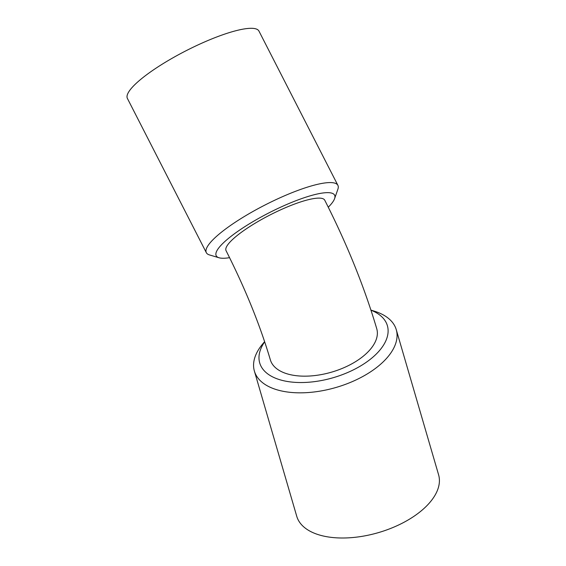 <?xml version="1.0" encoding="UTF-8"?>
<svg xmlns="http://www.w3.org/2000/svg" width="566" height="566" viewBox="0 0 566 566"><rect width="100%" height="100%" fill="white"/><g stroke="black" fill="none" stroke-linecap="round" stroke-linejoin="round"><path stroke-width="0.85" d="M226.138 247.667A55.426 11.787 152.9 0 0 226.075 250.703C245.269 288.625 260.027 325.004 270.35 359.835A55.426 28.958 163.7 0 0 274.284 366.527A55.426 28.958 163.7 0 0 338.567 369.846A55.426 28.958 163.7 0 0 376.765 328.796C364.285 286.743 346.951 243.875 324.75 200.208A55.426 11.787 152.9 0 0 275.706 212.144A55.426 11.787 152.9 0 0 226.138 247.667M219.028 257.763L209.477 254.926A73.898 15.721 -27.1 0 1 206.335 252.691A73.898 15.721 -27.1 0 1 264.959 205.034A73.898 15.721 -27.1 0 1 337.909 185.365A73.898 15.721 -27.1 0 1 337.888 189.214L334.598 198.624A66.505 14.15 152.9 0 0 282.285 206.441A66.505 14.15 152.9 0 0 216.283 252.103A66.505 14.15 152.9 0 0 219.028 257.763A66.505 14.15 152.9 0 0 229.591 257.671M328.28 207.198A66.505 14.15 152.9 0 0 334.534 198.8A66.505 14.15 152.9 0 0 334.598 198.624M396.264 329.674L438.608 474.839A73.898 38.615 163.7 0 1 378.477 532.606A73.898 38.615 163.7 0 1 296.726 516.227L254.382 371.063A73.898 38.615 -16.3 0 0 336.133 387.434A73.898 38.615 -16.3 0 0 396.264 329.674A73.898 38.615 -16.3 0 0 391.014 320.752A73.898 38.615 -16.3 0 0 374.756 311.3L370.949 310.083M264.619 341.616L262.638 344.001A73.898 38.615 -16.3 0 0 254.382 371.063M370.985 310.196A66.505 34.752 163.7 0 1 382.68 317.668A66.505 34.752 163.7 0 1 349.54 371.692A66.505 34.752 163.7 0 1 264.428 370.971A66.505 34.752 163.7 0 1 264.683 341.807M337.909 185.365L258.959 31.095A73.898 15.721 152.9 0 0 186.016 50.763A73.898 15.721 152.9 0 0 127.392 98.42L206.335 252.691"/></g></svg>
